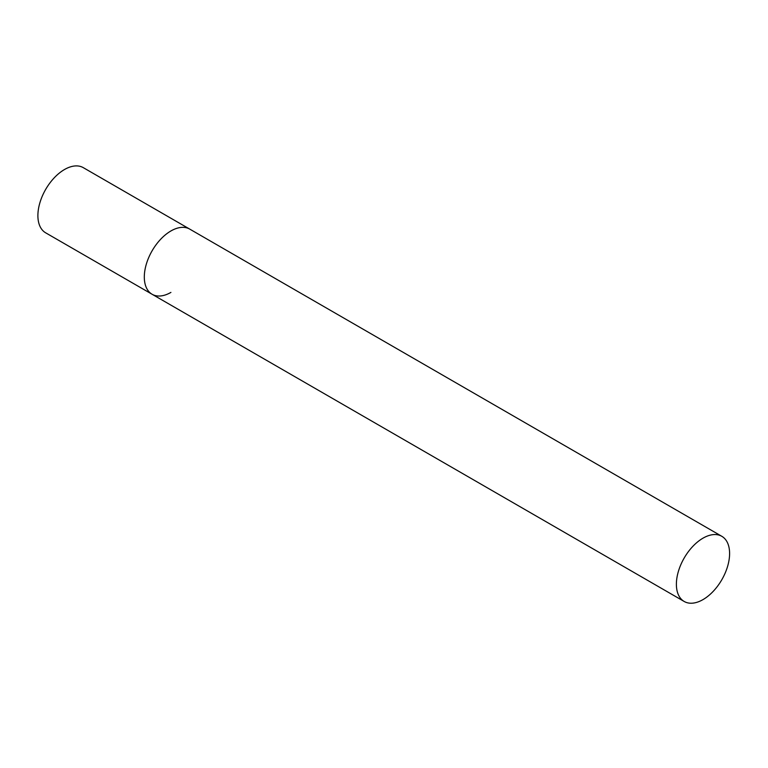 <?xml version="1.0" encoding="UTF-8"?>
<svg xmlns="http://www.w3.org/2000/svg" width="768" height="768" viewBox="0 0 768 768"><rect width="100%" height="100%" fill="white"/><g stroke="black" fill="none" stroke-linecap="round" stroke-linejoin="round"><path stroke-width="1.15" d="M170.909 292.406A37.622 21.725 -60 0 1 152.102 294.269A37.622 21.725 -60 0 1 146.333 264.125A37.622 21.725 -60 0 1 170.909 230.966A37.622 21.725 -60 0 1 189.725 229.104A37.622 21.725 120 0 0 160.733 239.184A37.622 21.725 120 0 0 144.307 277.046A37.622 21.725 120 0 0 152.102 294.269L45.677 232.829A37.622 21.725 -60 0 1 39.917 202.685A37.622 21.725 -60 0 1 64.493 169.526A37.622 21.725 -60 0 1 83.309 167.664L721.805 536.304A37.622 21.725 120 0 0 692.813 546.384A37.622 21.725 120 0 0 676.387 584.246A37.622 21.725 120 0 0 684.182 601.469A37.622 21.725 120 0 0 713.174 591.389A37.622 21.725 120 0 0 729.6 553.526A37.622 21.725 120 0 0 721.805 536.304M152.102 294.269L684.182 601.469"/></g></svg>
